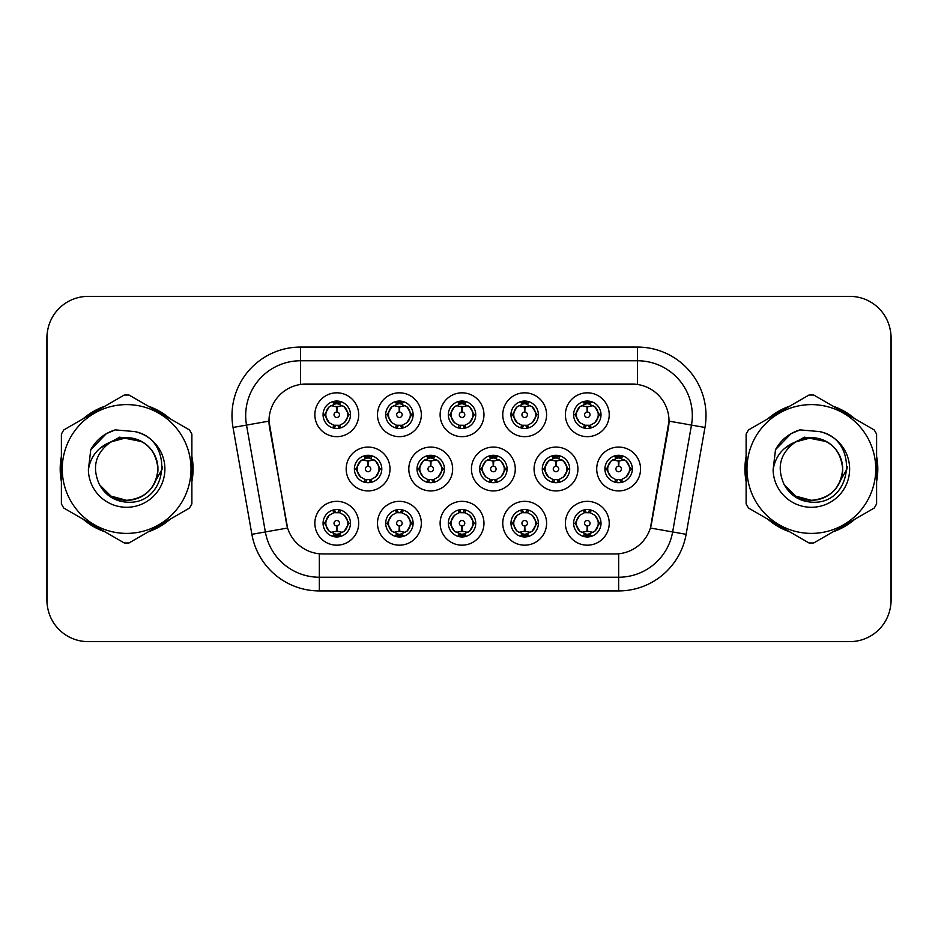 <?xml version="1.0" encoding="UTF-8"?>
<svg xmlns="http://www.w3.org/2000/svg" width="938" height="938" viewBox="0 0 938 938"><rect width="100%" height="100%" fill="white"/><g stroke="black" fill="none" stroke-linecap="round" stroke-linejoin="round"><path stroke-width="1.41" d="M546.596 523.252A21.926 21.926 0 0 1 524.682 545.177A21.926 21.926 0 0 1 502.756 523.252A21.926 21.926 0 0 1 524.682 501.338A21.926 21.926 0 0 1 546.596 523.252M510.976 523.252A13.695 13.695 0 0 0 524.682 536.958A13.695 13.695 0 0 0 538.377 523.252A13.695 13.695 0 0 0 524.682 509.557A13.695 13.695 0 0 0 510.976 523.252L512.465 523.252L517.131 531.201A10.963 10.963 0 0 1 517.131 515.302L512.465 523.252M483.961 523.252A21.926 21.926 0 0 1 462.035 545.177A21.926 21.926 0 0 1 440.121 523.252A21.926 21.926 0 0 1 462.035 501.338A21.926 21.926 0 0 1 483.961 523.252M448.341 523.252A13.695 13.695 0 0 0 462.035 536.958A13.695 13.695 0 0 0 475.742 523.252A13.695 13.695 0 0 0 462.035 509.557A13.695 13.695 0 0 0 448.341 523.252L449.83 523.252L454.496 531.201A10.963 10.963 0 0 1 454.496 515.302L449.83 523.252M421.326 523.252A21.926 21.926 0 0 1 399.4 545.177A21.926 21.926 0 0 1 377.486 523.252A21.926 21.926 0 0 1 399.4 501.338A21.926 21.926 0 0 1 421.326 523.252M385.706 523.252A13.695 13.695 0 0 0 399.4 536.958A13.695 13.695 0 0 0 413.107 523.252A13.695 13.695 0 0 0 399.4 509.557A13.695 13.695 0 0 0 385.706 523.252L387.183 523.252L391.861 531.201A10.963 10.963 0 0 1 391.861 515.302L387.183 523.252M358.691 523.252A21.926 21.926 0 0 1 336.765 545.177A21.926 21.926 0 0 1 314.851 523.252A21.926 21.926 0 0 1 336.765 501.338A21.926 21.926 0 0 1 358.691 523.252M323.071 523.252A13.695 13.695 0 0 0 336.765 536.958A13.695 13.695 0 0 0 350.472 523.252A13.695 13.695 0 0 0 336.765 509.557A13.695 13.695 0 0 0 323.071 523.252L324.548 523.252L329.226 531.201A10.963 10.963 0 0 1 329.215 515.302L324.548 523.252M609.231 523.252A21.926 21.926 0 0 1 587.317 545.177A21.926 21.926 0 0 1 565.391 523.252A21.926 21.926 0 0 1 587.317 501.338A21.926 21.926 0 0 1 609.231 523.252M573.61 523.252A13.695 13.695 0 0 0 587.317 536.958A13.695 13.695 0 0 0 601.012 523.252A13.695 13.695 0 0 0 587.317 509.557A13.695 13.695 0 0 0 573.61 523.252L575.1 523.252L579.766 531.201A10.963 10.963 0 0 1 579.766 515.302L575.1 523.252M577.914 469A21.926 21.926 0 0 1 556 490.926A21.926 21.926 0 0 1 534.074 469A21.926 21.926 0 0 1 556 447.074A21.926 21.926 0 0 1 577.914 469M542.293 469A13.695 13.695 0 0 0 556 482.695A13.695 13.695 0 0 0 569.694 469A13.695 13.695 0 0 0 556 455.305A13.695 13.695 0 0 0 542.293 469L543.782 469.023L548.449 476.95A10.963 10.963 0 0 1 548.46 461.039L543.782 469.023M515.279 469A21.926 21.926 0 0 1 493.365 490.926A21.926 21.926 0 0 1 471.439 469A21.926 21.926 0 0 1 493.365 447.074A21.926 21.926 0 0 1 515.279 469M479.658 469A13.695 13.695 0 0 0 493.365 482.695A13.695 13.695 0 0 0 507.059 469A13.695 13.695 0 0 0 493.365 455.305A13.695 13.695 0 0 0 479.658 469L481.147 469.023L485.814 476.95A10.963 10.963 0 0 1 485.825 461.039L481.147 469.023M452.644 469A21.926 21.926 0 0 1 430.718 490.926A21.926 21.926 0 0 1 408.804 469A21.926 21.926 0 0 1 430.718 447.074A21.926 21.926 0 0 1 452.644 469M417.023 469A13.695 13.695 0 0 0 430.718 482.695A13.695 13.695 0 0 0 444.424 469A13.695 13.695 0 0 0 430.718 455.305A13.695 13.695 0 0 0 417.023 469L418.5 469.023L423.179 476.95A10.963 10.963 0 0 1 423.19 461.039A10.963 10.963 0 0 0 419.767 469M390.009 469A21.926 21.926 0 0 1 368.083 490.926A21.926 21.926 0 0 1 346.169 469A21.926 21.926 0 0 1 368.083 447.074A21.926 21.926 0 0 1 390.009 469M354.388 469A13.695 13.695 0 0 0 368.083 482.695A13.695 13.695 0 0 0 381.789 469A13.695 13.695 0 0 0 368.083 455.305A13.695 13.695 0 0 0 354.388 469L355.865 469.023L360.544 476.95A10.963 10.963 0 0 1 360.555 461.039L355.865 469.023M640.548 469A21.926 21.926 0 0 1 618.634 490.926A21.926 21.926 0 0 1 596.709 469A21.926 21.926 0 0 1 618.634 447.074A21.926 21.926 0 0 1 640.548 469M604.928 469A13.695 13.695 0 0 0 618.634 482.695A13.695 13.695 0 0 0 632.329 469A13.695 13.695 0 0 0 618.634 455.305A13.695 13.695 0 0 0 604.928 469L606.417 469.023L611.084 476.95A10.963 10.963 0 0 1 611.107 461.039L606.417 469.023M546.596 414.748A21.926 21.926 0 0 1 524.682 436.662A21.926 21.926 0 0 1 502.756 414.748A21.926 21.926 0 0 1 524.682 392.823A21.926 21.926 0 0 1 546.596 414.748M510.976 414.748A13.695 13.695 0 0 0 524.682 428.443A13.695 13.695 0 0 0 538.377 414.748A13.695 13.695 0 0 0 524.682 401.042A13.695 13.695 0 0 0 510.976 414.748M483.961 414.748A21.926 21.926 0 0 1 462.035 436.662A21.926 21.926 0 0 1 440.121 414.748A21.926 21.926 0 0 1 462.035 392.823A21.926 21.926 0 0 1 483.961 414.748M448.341 414.748A13.695 13.695 0 0 0 462.035 428.443A13.695 13.695 0 0 0 475.742 414.748A13.695 13.695 0 0 0 462.035 401.042A13.695 13.695 0 0 0 448.341 414.748M421.326 414.748A21.926 21.926 0 0 1 399.4 436.662A21.926 21.926 0 0 1 377.486 414.748A21.926 21.926 0 0 1 399.4 392.823A21.926 21.926 0 0 1 421.326 414.748M385.706 414.748A13.695 13.695 0 0 0 399.4 428.443A13.695 13.695 0 0 0 413.107 414.748A13.695 13.695 0 0 0 399.4 401.042A13.695 13.695 0 0 0 385.706 414.748M358.691 414.748A21.926 21.926 0 0 1 336.765 436.662A21.926 21.926 0 0 1 314.851 414.748A21.926 21.926 0 0 1 336.765 392.823A21.926 21.926 0 0 1 358.691 414.748M323.071 414.748A13.695 13.695 0 0 0 336.765 428.443A13.695 13.695 0 0 0 350.472 414.748A13.695 13.695 0 0 0 336.765 401.042A13.695 13.695 0 0 0 323.071 414.748M609.231 414.748A21.926 21.926 0 0 1 587.317 436.662A21.926 21.926 0 0 1 565.391 414.748A21.926 21.926 0 0 1 587.317 392.823A21.926 21.926 0 0 1 609.231 414.748M573.61 414.748A13.695 13.695 0 0 0 587.317 428.443A13.695 13.695 0 0 0 601.012 414.748A13.695 13.695 0 0 0 587.317 401.042A13.695 13.695 0 0 0 573.61 414.748M251.876 534.32L233.034 427.47A68.497 68.497 0 0 1 300.488 347.072L637.512 347.072A68.497 68.497 0 0 1 704.966 427.47L686.124 534.32A68.497 68.497 0 0 1 618.67 590.928L319.33 590.928A68.497 68.497 0 0 1 251.876 534.32L287.591 528.024L269.546 427.47A36.992 36.992 0 0 1 305.964 384.064L632.036 384.064A36.992 36.992 0 0 1 668.454 427.47L651.547 523.369A36.992 36.992 0 0 1 615.117 553.936L322.883 553.936A36.992 36.992 0 0 1 286.453 523.369L268.983 421.127L246.518 425.09A54.803 54.803 0 0 1 300.488 360.767L637.512 360.767A54.803 54.803 0 0 1 691.482 425.09L672.64 531.952A54.803 54.803 0 0 1 618.67 577.233L319.33 577.233A54.803 54.803 0 0 1 265.36 531.952L246.518 425.09A54.803 54.803 0 0 1 245.686 415.569M61.392 456.431A66.446 66.446 0 0 0 61.392 481.569M83.13 519.218A66.446 66.446 0 0 0 104.892 531.787M148.38 531.787A66.446 66.446 0 0 0 170.141 519.218M191.88 481.569A66.446 66.446 0 0 0 191.88 456.431M746.12 456.431A66.446 66.446 0 0 0 746.12 481.569M767.859 519.218A66.446 66.446 0 0 0 789.62 531.787M833.108 531.787A66.446 66.446 0 0 0 854.87 519.218M876.608 481.569A66.446 66.446 0 0 0 876.608 456.431M300.488 347.072L300.488 384.463L637.512 384.463L637.512 347.072M268.983 421.045L269.382 415.569M615.117 553.936L322.883 553.936M704.966 427.47L669.017 421.127L650.409 528.024L686.124 534.32M651.547 523.369L651.324 524.541M286.676 524.541L286.453 523.369M170.141 418.782A66.446 66.446 0 0 0 148.38 406.213M104.892 406.213A66.446 66.446 0 0 0 83.13 418.782M854.87 418.782A66.446 66.446 0 0 0 833.108 406.213M789.62 406.213A66.446 66.446 0 0 0 767.859 418.782M890.959 337.481A41.096 41.096 0 0 0 849.863 296.385L88.137 296.385A41.096 41.096 0 0 0 47.041 337.481L47.041 600.519A41.096 41.096 0 0 0 88.137 641.615L849.863 641.615A41.096 41.096 0 0 0 890.959 600.519L890.959 337.481M47.768 329.766A41.096 41.096 0 0 0 46.9 338.161L46.9 599.839A41.096 41.096 0 0 0 47.768 608.234M890.232 608.234A41.096 41.096 0 0 0 891.1 599.839L891.1 338.161A41.096 41.096 0 0 0 890.232 329.766M586.051 406.377L586.954 406.541L587.2 412.017A2.732 2.732 180 0 0 584.573 414.807A2.732 2.732 180 0 0 587.317 417.492A2.732 2.732 180 0 0 590.049 414.807A2.732 2.732 180 0 0 587.434 412.017L587.669 406.541L588.572 406.377M593.273 405.544L587.657 406.811M598.28 414.748A10.963 10.963 0 0 1 594.856 422.698L599.534 414.748L594.856 406.799A10.963 10.963 0 0 1 598.28 414.748M584.62 428.185L585.769 425.594L579.766 422.698C575.264 417.387 575.264 412.087 579.766 406.799L575.1 414.76L579.766 422.698A10.963 10.963 0 0 1 579.79 406.787A10.963 10.963 0 0 0 576.354 414.748M587.915 401.065L587.786 403.797L590.108 404.149A10.963 10.963 0 0 1 590.19 404.172L591.327 401.652M584.104 404.266L586.836 403.797L586.789 402.777M586.719 401.065L586.836 403.797M590.014 401.312L588.478 403.856L594.856 406.799C599.37 412.099 599.37 417.398 594.856 422.698L590.19 425.324L591.327 427.845M590.014 428.185L588.853 425.594L590.19 425.324M588.478 425.641L589.662 428.244M590.236 425.313L584.104 425.231M584.62 401.312L585.769 403.891L579.766 406.799M586.144 403.856L584.96 401.253M586.965 406.811L581.361 405.544M617.368 460.628L618.271 460.793L618.517 466.268A2.732 2.732 180 0 0 615.903 469.059A2.732 2.732 180 0 0 618.634 471.744A2.732 2.732 180 0 0 621.366 469.059A2.732 2.732 180 0 0 618.752 466.268L618.986 460.793L619.889 460.628M624.591 459.796L618.974 461.062M629.597 469A10.963 10.963 0 0 1 626.174 476.95L630.852 469L626.174 461.05A10.963 10.963 0 0 1 629.597 469M619.232 455.317L619.115 458.049L621.425 458.401A10.963 10.963 0 0 1 621.507 458.424L622.644 455.903M615.422 458.518L618.154 458.049L618.107 457.029M618.036 455.317L618.154 458.049M621.331 455.563L619.807 458.107L626.174 461.05C630.688 466.362 630.688 471.65 626.174 476.95L621.507 479.576L622.644 482.097M621.331 482.437L620.17 479.846L621.507 479.576M619.807 479.893L620.979 482.495M621.554 479.564L615.434 479.482M615.938 482.437L617.462 479.893L615.75 479.576L614.625 482.097M615.938 455.563L617.087 458.154L611.084 461.05C606.581 466.35 606.581 471.638 611.084 476.95L615.75 479.576M618.283 461.062L612.678 459.796M588.572 531.623L587.669 531.459L587.434 525.984A2.732 2.732 -0 0 0 590.049 523.193A2.732 2.732 -0 0 0 587.317 520.508A2.732 2.732 -0 0 0 584.573 523.193A2.732 2.732 -0 0 0 587.2 525.984L586.954 531.459L586.051 531.623M581.361 532.456L586.965 531.189M590.014 536.688L588.853 534.109L594.856 531.201C599.37 525.913 599.37 520.613 594.856 515.302A10.963 10.963 0 0 1 594.844 531.213L599.534 523.24L594.856 515.302L590.19 512.676L591.327 510.155M586.719 536.935L586.836 534.203L584.515 533.851A10.963 10.963 0 0 1 584.433 533.828L583.307 536.348M590.518 533.734L587.798 534.203L587.833 535.223M587.915 536.935L587.798 534.203M584.62 536.688L586.144 534.144L579.766 531.201C575.264 525.901 575.264 520.602 579.766 515.302L584.433 512.676L583.307 510.155M584.62 509.815L585.769 512.406L584.433 512.676M586.144 512.359L584.96 509.756M584.386 512.687L590.518 512.769M590.014 509.815L588.478 512.359L590.19 512.676M588.478 534.144L589.662 536.747M587.657 531.189L593.273 532.456M191.88 477.208A65.766 65.766 0 0 0 191.88 460.793M166.366 416.601A65.766 65.766 0 0 0 152.155 408.393M101.116 408.393A65.766 65.766 0 0 0 86.906 416.601M61.392 460.793A65.766 65.766 0 0 0 61.392 477.208M162.567 466.409L162.227 469L151.628 487.866M141.884 441.646L119.665 437.167L99.897 448.329M86.906 521.399A65.766 65.766 0 0 0 101.116 529.607M152.155 529.607A65.766 65.766 0 0 0 166.366 521.399M157.936 467.874A31.317 31.317 0 0 0 110.965 441.88C95.617 452.808 91.701 466.901 99.229 484.16L99.651 484.899A31.317 31.317 0 0 0 126.63 500.317C145.66 498.465 156.095 488.03 157.947 469C156.095 449.97 145.66 439.535 126.63 437.683L110.965 441.88L126.63 437.683C145.66 439.535 156.095 449.97 157.947 469C156.095 488.03 145.66 498.465 126.63 500.317A31.317 31.317 0 0 0 157.947 469C156.095 449.97 145.66 439.535 126.63 437.683C145.66 439.535 156.095 449.97 157.947 469C156.095 488.03 145.66 498.465 126.63 500.317C145.66 498.465 156.095 488.03 157.947 469C156.095 449.97 145.66 439.535 126.63 437.683C145.66 439.535 156.095 449.97 157.947 469C156.095 488.03 145.66 498.465 126.63 500.317C145.66 498.465 156.095 488.03 157.947 469C156.095 449.97 145.66 439.535 126.63 437.683C145.66 439.535 156.095 449.97 157.947 469C156.095 488.03 145.66 498.465 126.63 500.317L110.977 496.12L99.651 484.899L110.977 496.12L126.63 500.317L110.977 496.12L99.651 484.899L110.977 496.12L126.63 500.317L110.977 496.12L99.651 484.899L110.977 496.12L126.63 500.317L110.977 496.12L99.651 484.899C105.654 495.475 114.647 501.22 126.63 502.147C168.512 505.652 175.054 438.902 134.662 431.574L115.245 429.885C104.435 433.215 96.274 439.816 90.775 449.677L88.371 469.832A38.282 38.282 0 0 0 126.63 507.282A38.282 38.282 0 0 0 134.662 431.574M126.63 533.394A64.394 64.394 0 0 0 191.024 469A64.394 64.394 0 0 0 126.63 404.606A64.394 64.394 0 0 0 62.248 469A64.394 64.394 0 0 0 126.63 533.394M126.63 542.985A73.985 73.985 0 0 0 129.057 542.938L189.453 508.068A73.985 73.985 0 0 0 191.88 503.87L191.88 434.13A73.985 73.985 0 0 0 189.453 429.932L129.057 395.062A73.985 73.985 0 0 0 124.215 395.062L63.807 429.932A73.985 73.985 0 0 0 61.392 434.13L61.392 503.87A73.985 73.985 0 0 0 63.807 508.068L124.215 542.938A73.985 73.985 0 0 0 126.63 542.985M88.371 469.832C90.576 456.337 98.115 447.027 110.965 441.88M90.775 449.677L106.264 433.719L115.022 429.956L106.264 433.719L90.81 449.607L106.264 433.719L115.022 429.956L106.264 433.719L90.775 449.677L106.264 433.719L115.245 429.885L106.264 433.719L101.163 437.202L106.264 433.719L115.245 429.885L106.264 433.719L101.163 437.202L106.264 433.719L115.245 429.885L106.264 433.719L101.163 437.202L106.264 433.719L115.245 429.885L106.264 433.719L101.163 437.202M115.022 429.956L106.264 433.719L90.81 449.607L106.264 433.719L115.022 429.956L106.264 433.719L90.81 449.607M876.608 477.208A65.766 65.766 0 0 0 876.608 460.793M851.094 416.601A65.766 65.766 0 0 0 836.884 408.393M785.845 408.393A65.766 65.766 0 0 0 771.634 416.601M746.12 460.793A65.766 65.766 0 0 0 746.12 477.208M847.295 466.409L846.955 469L836.368 487.866M826.613 441.646L804.394 437.167L784.625 448.329M771.634 521.399A65.766 65.766 0 0 0 785.845 529.607M836.884 529.607A65.766 65.766 0 0 0 851.094 521.399M842.664 467.874A31.317 31.317 0 0 0 795.694 441.88C780.346 452.808 776.441 466.901 783.969 484.16L784.391 484.899A31.317 31.317 0 0 0 811.37 500.317C830.388 498.465 840.823 488.03 842.687 469C840.823 449.97 830.388 439.535 811.37 437.683L795.694 441.88L811.37 437.683C830.388 439.535 840.823 449.97 842.687 469C840.823 488.03 830.388 498.465 811.37 500.317A31.317 31.317 0 0 0 842.687 469C840.823 449.97 830.388 439.535 811.37 437.683C830.388 439.535 840.823 449.97 842.687 469C840.823 488.03 830.388 498.465 811.37 500.317C830.388 498.465 840.823 488.03 842.687 469C840.823 449.97 830.388 439.535 811.37 437.683C830.388 439.535 840.823 449.97 842.687 469C840.823 488.03 830.388 498.465 811.37 500.317C830.388 498.465 840.823 488.03 842.687 469C840.823 449.97 830.388 439.535 811.37 437.683C830.388 439.535 840.823 449.97 842.687 469C840.823 488.03 830.388 498.465 811.37 500.317L795.705 496.12L784.391 484.899L795.705 496.12L811.37 500.317L795.705 496.12L784.391 484.899L795.705 496.12L811.37 500.317L795.705 496.12L784.391 484.899L795.705 496.12L811.37 500.317L795.705 496.12L784.391 484.899C790.382 495.475 799.375 501.22 811.37 502.147C853.252 505.652 859.783 438.902 819.402 431.574L799.985 429.885C789.163 433.215 781.002 439.816 775.503 449.677L773.1 469.832A38.282 38.282 0 0 0 811.37 507.282A38.282 38.282 0 0 0 819.402 431.574M811.37 533.394A64.394 64.394 0 0 0 875.752 469A64.394 64.394 0 0 0 811.37 404.606A64.394 64.394 0 0 0 746.976 469A64.394 64.394 0 0 0 811.37 533.394M811.37 542.985A73.985 73.985 0 0 0 813.785 542.938L874.193 508.068A73.985 73.985 0 0 0 876.608 503.87L876.608 434.13A73.985 73.985 0 0 0 874.193 429.932L813.785 395.062A73.985 73.985 0 0 0 808.943 395.062L748.547 429.932A73.985 73.985 0 0 0 746.12 434.13L746.12 503.87A73.985 73.985 0 0 0 748.547 508.068L808.943 542.938A73.985 73.985 0 0 0 811.37 542.985M773.1 469.832C775.316 456.337 782.843 447.027 795.694 441.88M775.503 449.677L790.992 433.719L799.751 429.956L790.992 433.719L775.538 449.607L790.992 433.719L799.751 429.956L790.992 433.719L775.538 449.607L790.992 433.719L799.751 429.956L790.992 433.719L775.503 449.677L790.992 433.719L799.985 429.885L790.992 433.719L785.903 437.202L790.992 433.719L799.985 429.885L790.992 433.719L785.903 437.202L790.992 433.719L799.985 429.885L790.992 433.719L785.903 437.202L790.992 433.719L799.985 429.885L790.992 433.719L785.903 437.202M799.751 429.956L790.992 433.719L775.538 449.607M523.416 406.377L524.319 406.541L524.553 412.017A2.732 2.732 180 0 0 521.938 414.807A2.732 2.732 180 0 0 524.682 417.492A2.732 2.732 180 0 0 527.414 414.807A2.732 2.732 180 0 0 524.799 412.017L525.034 406.541L525.937 406.377M530.638 405.544L525.022 406.811M535.633 414.748A10.963 10.963 0 0 1 532.221 422.698L536.899 414.748L532.221 406.799A10.963 10.963 0 0 1 535.633 414.748M521.985 401.312L523.134 403.891L517.131 406.799C512.629 412.087 512.629 417.387 517.131 422.698A10.963 10.963 0 0 1 517.143 406.787L512.465 414.76L517.131 422.698L521.798 425.324L520.672 427.845M525.28 401.065L525.151 403.797L527.473 404.149A10.963 10.963 0 0 1 527.555 404.172L528.68 401.652M521.469 404.266L524.201 403.797L524.154 402.777M524.084 401.065L524.201 403.797M527.367 401.312L525.843 403.856L532.221 406.799C536.735 412.099 536.735 417.398 532.221 422.698L527.555 425.324L528.68 427.845M527.367 428.185L526.218 425.594L527.555 425.324M527.602 425.313L521.469 425.231M521.985 428.185L523.51 425.641L521.798 425.324M523.51 403.856L522.325 401.253M524.33 406.811L518.726 405.544M460.781 406.377L461.684 406.541L461.918 412.017A2.732 2.732 180 0 0 459.303 414.807A2.732 2.732 180 0 0 462.035 417.492A2.732 2.732 180 0 0 464.779 414.807A2.732 2.732 180 0 0 462.164 412.017L462.399 406.541L463.302 406.377M467.992 405.544L462.387 406.811M472.998 414.748A10.963 10.963 0 0 1 469.586 422.698L474.253 414.748L469.586 406.799A10.963 10.963 0 0 1 472.998 414.748M459.35 401.312L460.499 403.891L454.496 406.799C449.982 412.087 449.982 417.387 454.496 422.698A10.963 10.963 0 0 1 454.508 406.787L449.83 414.76L454.496 422.698L459.163 425.324L458.037 427.845M462.633 401.065L462.516 403.797L464.838 404.149A10.963 10.963 0 0 1 464.92 404.172L466.045 401.652M458.834 404.266L461.566 403.797L461.519 402.777M461.437 401.065L461.566 403.797M464.732 401.312L463.208 403.856L469.586 406.799C474.089 412.099 474.089 417.398 469.586 422.698L464.92 425.324L466.045 427.845M464.732 428.185L463.583 425.594L464.92 425.324M463.208 425.641L464.392 428.244M464.967 425.313L458.834 425.231M459.35 428.185L460.875 425.641L459.163 425.324M461.695 406.811L456.079 405.544M398.146 406.377L399.049 406.541L399.283 412.017A2.732 2.732 180 0 0 396.668 414.807A2.732 2.732 180 0 0 399.4 417.492A2.732 2.732 180 0 0 402.144 414.807A2.732 2.732 180 0 0 399.518 412.017L399.764 406.541L400.667 406.377M405.357 405.544L399.752 406.811M410.363 414.748A10.963 10.963 0 0 1 406.951 422.698L411.618 414.748L406.951 406.799A10.963 10.963 0 0 1 410.363 414.748M396.704 401.312L397.864 403.891L391.861 406.799C387.347 412.087 387.347 417.387 391.861 422.698A10.963 10.963 0 0 1 391.873 406.787L387.183 414.76L391.861 422.698L396.528 425.324L395.402 427.845M399.998 401.065L399.881 403.797L402.203 404.149A10.963 10.963 0 0 1 402.285 404.172L403.41 401.652M396.199 404.266L398.92 403.797L398.885 402.777M398.802 401.065L398.92 403.797M402.097 401.312L400.573 403.856L406.951 406.799C411.454 412.099 411.454 417.398 406.951 422.698L402.285 425.324L403.41 427.845M402.097 428.185L400.948 425.594L402.285 425.324M400.573 425.641L401.757 428.244M402.332 425.313L396.199 425.231M396.704 428.185L398.24 425.641L396.528 425.324M398.24 403.856L397.055 401.253M399.06 406.811L393.444 405.544M335.511 406.377L336.414 406.541L336.648 412.017A2.732 2.732 180 0 0 334.034 414.807A2.732 2.732 180 0 0 336.765 417.492A2.732 2.732 180 0 0 339.497 414.807A2.732 2.732 180 0 0 336.883 412.017L337.129 406.541L338.032 406.377M342.722 405.544L337.117 406.811M347.728 414.748A10.963 10.963 0 0 1 344.316 422.698L348.983 414.748L344.316 406.799A10.963 10.963 0 0 1 347.728 414.748M334.069 401.312L335.229 403.891L329.226 406.799C324.712 412.087 324.712 417.387 329.226 422.698A10.963 10.963 0 0 1 329.238 406.787L324.548 414.76L329.226 422.698L333.893 425.324L332.756 427.845M337.363 401.065L337.246 403.797L339.568 404.149A10.963 10.963 0 0 1 339.65 404.172L340.775 401.652M333.565 404.266L336.285 403.797L336.25 402.777M336.167 401.065L336.285 403.797M339.462 401.312L337.938 403.856L344.316 406.799C348.819 412.099 348.819 417.398 344.316 422.698L339.65 425.324L333.565 425.231M339.462 428.185L338.313 425.594L339.65 425.324L340.775 427.845M337.938 425.641L339.122 428.244M334.069 428.185L335.593 425.641L333.893 425.324M336.425 406.811L330.809 405.544M525.937 531.623L525.034 531.459L524.799 525.984A2.732 2.732 -0 0 0 527.414 523.193A2.732 2.732 -0 0 0 524.682 520.508A2.732 2.732 -0 0 0 521.938 523.193A2.732 2.732 -0 0 0 524.553 525.984L524.319 531.459L523.416 531.623M518.726 532.456L524.33 531.189M527.367 536.688L526.218 534.109L532.221 531.201C536.735 525.913 536.735 520.613 532.221 515.302A10.963 10.963 0 0 1 532.209 531.213L536.899 523.24L532.221 515.302L527.555 512.676L528.68 510.155M524.084 536.935L524.201 534.203L521.88 533.851A10.963 10.963 0 0 1 521.798 533.828L520.672 536.348M527.883 533.734L525.151 534.203L525.198 535.223M525.28 536.935L525.151 534.203M521.985 536.688L523.51 534.144L517.131 531.201C512.629 525.901 512.629 520.602 517.131 515.302L521.798 512.676L520.672 510.155M521.985 509.815L523.134 512.406L521.798 512.676M523.51 512.359L522.325 509.756M521.751 512.687L527.883 512.769M527.367 509.815L525.843 512.359L527.555 512.676M525.022 531.189L530.638 532.456M463.302 531.623L462.399 531.459L462.164 525.984A2.732 2.732 -0 0 0 464.779 523.193A2.732 2.732 -0 0 0 462.035 520.508A2.732 2.732 -0 0 0 459.303 523.193A2.732 2.732 -0 0 0 461.918 525.984L461.684 531.459L460.781 531.623M456.079 532.456L461.695 531.189M464.732 536.688L463.583 534.109L469.586 531.201C474.089 525.913 474.089 520.613 469.586 515.302A10.963 10.963 0 0 1 469.575 531.213L474.253 523.24L469.586 515.302L464.92 512.676L466.045 510.155M461.437 536.935L461.566 534.203L459.245 533.851A10.963 10.963 0 0 1 459.163 533.828L458.037 536.348M465.248 533.734L462.516 534.203L462.563 535.223M462.633 536.935L462.516 534.203M459.35 536.688L460.875 534.144L454.496 531.201C449.982 525.901 449.982 520.602 454.496 515.302L459.163 512.676L458.037 510.155M459.35 509.815L460.499 512.406L459.163 512.676M459.116 512.687L465.248 512.769M464.732 509.815L463.208 512.359L464.92 512.676M463.208 534.144L464.392 536.747M462.387 531.189L467.992 532.456M400.667 531.623L399.764 531.459L399.518 525.984A2.732 2.732 -0 0 0 402.144 523.193A2.732 2.732 -0 0 0 399.4 520.508A2.732 2.732 -0 0 0 396.668 523.193A2.732 2.732 -0 0 0 399.283 525.984L399.049 531.459L398.146 531.623M393.444 532.456L399.06 531.189M402.097 509.815L400.948 512.406L406.951 515.302C411.454 520.613 411.454 525.913 406.951 531.201L411.618 523.24L406.951 515.302A10.963 10.963 0 0 1 406.928 531.213A10.963 10.963 0 0 0 410.363 523.252M398.802 536.935L398.931 534.203L396.61 533.851A10.963 10.963 0 0 1 396.528 533.828L395.402 536.348M402.613 533.734L399.881 534.203L399.928 535.223M399.998 536.935L399.881 534.203M396.704 536.688L398.24 534.144L391.861 531.201C387.347 525.901 387.347 520.602 391.861 515.302L396.528 512.676L395.402 510.155M396.704 509.815L397.864 512.406L396.528 512.676M398.24 512.359L397.055 509.756M396.481 512.687L402.613 512.769M402.097 536.688L400.948 534.109L406.951 531.201M400.573 534.144L401.757 536.747M399.752 531.189L405.357 532.456M338.032 531.623L337.129 531.459L336.883 525.984A2.732 2.732 -0 0 0 339.497 523.193A2.732 2.732 -0 0 0 336.765 520.508A2.732 2.732 -0 0 0 334.034 523.193A2.732 2.732 -0 0 0 336.648 525.984L336.402 531.459L335.511 531.623M330.809 532.456L336.425 531.189M339.462 536.688L338.313 534.109L344.316 531.201C348.819 525.913 348.819 520.613 344.316 515.302A10.963 10.963 0 0 1 344.293 531.213L348.983 523.24L344.316 515.302L339.65 512.676L340.775 510.155M336.167 536.935L336.285 534.203L333.975 533.851A10.963 10.963 0 0 1 333.893 533.828L332.756 536.348M339.978 533.734L337.246 534.203L337.293 535.223M337.363 536.935L337.246 534.203M334.069 536.688L335.593 534.144L329.226 531.201C324.712 525.901 324.712 520.602 329.215 515.302L333.893 512.676L339.966 512.769M334.069 509.815L335.229 512.406L333.893 512.676L332.756 510.155M339.462 509.815L337.938 512.359L339.65 512.676M337.938 534.144L339.122 536.747M337.117 531.189L342.722 532.456M554.733 460.628L555.636 460.793L555.871 466.268A2.732 2.732 180 0 0 553.256 469.059A2.732 2.732 180 0 0 556 471.744A2.732 2.732 180 0 0 558.731 469.059A2.732 2.732 180 0 0 556.117 466.268L556.351 460.793L557.254 460.628M561.956 459.796L556.34 461.062M566.951 469A10.963 10.963 0 0 1 563.539 476.95L568.217 469L563.539 461.05A10.963 10.963 0 0 1 566.951 469M556.597 455.317L556.469 458.049L558.79 458.401A10.963 10.963 0 0 1 558.872 458.424L559.998 455.903M552.787 458.518L555.519 458.049L555.472 457.029M555.402 455.317L555.519 458.049M558.696 455.563L557.16 458.107L563.539 461.05C568.053 466.362 568.053 471.65 563.539 476.95L558.872 479.576L559.998 482.097M558.696 482.437L557.535 479.846L558.872 479.576M557.16 479.893L558.345 482.495M558.919 479.564L552.787 479.482M553.303 482.437L554.827 479.893L553.115 479.576L551.99 482.097M553.303 455.563L554.452 458.154L548.449 461.05C543.946 466.35 543.946 471.638 548.449 476.95L553.115 479.576M554.827 458.107L553.643 455.505M555.648 461.062L550.043 459.796M492.098 460.628L493.001 460.793L493.236 466.268A2.732 2.732 180 0 0 490.621 469.059A2.732 2.732 180 0 0 493.365 471.744A2.732 2.732 180 0 0 496.096 469.059A2.732 2.732 180 0 0 493.482 466.268L493.716 460.793L494.619 460.628M499.321 459.796L493.705 461.062M504.316 469A10.963 10.963 0 0 1 500.904 476.95L505.57 469L500.904 461.05A10.963 10.963 0 0 1 504.316 469M493.951 455.317L493.834 458.049L496.155 458.401A10.963 10.963 0 0 1 496.237 458.424L497.363 455.903M490.152 458.518L492.884 458.049L492.837 457.029M492.767 455.317L492.884 458.049M496.05 455.563L494.525 458.107L500.904 461.05C505.406 466.362 505.406 471.65 500.904 476.95L496.237 479.576L490.152 479.482M496.05 482.437L494.901 479.846L496.237 479.576L497.363 482.097M494.525 479.893L495.71 482.495M490.668 482.437L492.192 479.893L490.48 479.576L489.355 482.097M490.668 455.563L491.817 458.154L485.814 461.05C481.311 466.35 481.311 471.638 485.814 476.95L490.48 479.576M492.192 458.107L491.008 455.505M493.013 461.062L487.408 459.796M429.463 460.628L430.366 460.793L430.601 466.268A2.732 2.732 180 0 0 427.986 469.059A2.732 2.732 180 0 0 430.718 471.744A2.732 2.732 180 0 0 433.462 469.059A2.732 2.732 180 0 0 430.847 466.268L431.081 460.793L431.984 460.628M436.674 459.796L431.07 461.062M441.681 469A10.963 10.963 0 0 1 438.269 476.95L442.935 469L438.269 461.05A10.963 10.963 0 0 1 441.681 469M431.316 455.317L431.199 458.049L433.52 458.401A10.963 10.963 0 0 1 433.602 458.424L434.728 455.903M427.517 458.518L430.249 458.049L430.202 457.029M430.12 455.317L430.249 458.049M433.415 455.563L431.89 458.107L438.269 461.05C442.771 466.362 442.771 471.65 438.269 476.95L433.602 479.576L434.728 482.097M433.415 482.437L432.266 479.846L433.602 479.576M431.89 479.893L433.075 482.495M433.649 479.564L427.517 479.482M428.021 482.437L429.557 479.893L427.845 479.576L426.72 482.097M428.021 455.563L429.182 458.154L423.179 461.05C418.665 466.35 418.665 471.638 423.179 476.95L427.845 479.576M429.557 458.107L428.373 455.505M423.179 461.05L418.5 469.023M430.378 461.062L424.762 459.796M366.828 460.628L367.731 460.793L367.966 466.268A2.732 2.732 180 0 0 365.351 469.059A2.732 2.732 180 0 0 368.083 471.744A2.732 2.732 180 0 0 370.815 469.059A2.732 2.732 180 0 0 368.2 466.268L368.446 460.793L369.349 460.628M374.039 459.796L368.435 461.062M379.046 469A10.963 10.963 0 0 1 375.634 476.95L380.3 469L375.634 461.05A10.963 10.963 0 0 1 379.046 469M368.681 455.317L368.564 458.049L370.885 458.401A10.963 10.963 0 0 1 370.967 458.424L372.093 455.903M364.882 458.518L367.602 458.049L367.567 457.029M367.485 455.317L367.602 458.049M370.78 455.563L369.255 458.107L375.634 461.05C380.136 466.362 380.136 471.65 375.634 476.95L370.967 479.576L372.093 482.097M370.78 482.437L369.631 479.846L370.967 479.576M371.014 479.564L364.882 479.482M365.386 482.437L366.91 479.893L365.21 479.576L364.073 482.097M365.386 455.563L366.547 458.154L360.544 461.05C356.03 466.35 356.03 471.638 360.544 476.95L365.21 479.576M366.91 458.107L365.738 455.505M367.743 461.062L362.127 459.796M618.67 553.772L618.67 590.928M319.33 590.928L319.33 553.772M233.034 427.47L246.518 425.09M599.534 414.748L601.012 414.748M573.61 414.737L575.1 414.76M584.433 404.172L583.307 401.652M584.433 425.324L583.307 427.845M607.672 469A10.963 10.963 0 0 1 611.107 461.039M630.852 469L632.329 469M615.75 458.424L614.625 455.903M598.28 523.252A10.963 10.963 0 0 1 594.844 531.213M601.012 523.263L599.534 523.24M590.19 533.828L591.327 536.348M513.719 414.748A10.963 10.963 0 0 1 517.143 406.787M536.899 414.748L538.377 414.748M510.976 414.737L512.465 414.76M521.798 404.172L520.672 401.652M451.084 414.748A10.963 10.963 0 0 1 454.508 406.787M474.253 414.748L475.742 414.748M448.341 414.737L449.83 414.76M459.163 404.172L458.037 401.652M388.449 414.748A10.963 10.963 0 0 1 391.873 406.787M411.618 414.748L413.107 414.748M385.706 414.737L387.183 414.76M396.528 404.172L395.402 401.652M325.803 414.748A10.963 10.963 0 0 1 329.238 406.787M348.983 414.748L350.472 414.748M323.071 414.737L324.548 414.76M333.893 404.172L332.756 401.652M535.633 523.252A10.963 10.963 0 0 1 532.209 531.213M538.377 523.263L536.899 523.24M527.555 533.828L528.68 536.348M472.998 523.252A10.963 10.963 0 0 1 469.575 531.213M475.742 523.263L474.253 523.24M464.92 533.828L466.045 536.348M413.107 523.263L411.618 523.24M402.285 533.828L403.41 536.348M402.285 512.676L403.41 510.155M347.728 523.252A10.963 10.963 0 0 1 344.293 531.213M350.472 523.263L348.983 523.24M339.65 533.828L340.775 536.348M545.037 469A10.963 10.963 0 0 1 548.46 461.039M568.217 469L569.694 469M553.115 458.424L551.99 455.903M482.402 469A10.963 10.963 0 0 1 485.825 461.039M505.57 469L507.059 469M490.48 458.424L489.355 455.903M442.935 469L444.424 469M427.845 458.424L426.72 455.903M357.12 469A10.963 10.963 0 0 1 360.555 461.039M380.3 469L381.789 469M365.21 458.424L364.073 455.903M589.662 401.253L588.478 403.844M584.96 428.244L586.156 425.641M620.979 455.505L619.795 458.096M617.474 458.096L616.278 455.505M616.278 482.495L617.474 479.904M584.96 536.747L586.156 534.156M589.662 509.756L588.478 512.359M527.027 401.253L525.831 403.844M525.831 425.641L527.027 428.244M522.325 428.244L523.521 425.641M464.392 401.253L463.196 403.844M460.886 403.844L459.69 401.253M459.69 428.244L460.886 425.641M401.757 401.253L400.561 403.844M397.055 428.244L398.24 425.641M339.122 401.253L337.926 403.844M335.605 403.844L334.42 401.253M334.42 428.244L335.605 425.641M522.325 536.747L523.521 534.156M525.831 534.156L527.027 536.747M527.027 509.756L525.831 512.359M459.69 536.747L460.886 534.156M460.886 512.359L459.69 509.756M464.392 509.756L463.196 512.359M397.055 536.747L398.24 534.156M401.757 509.756L400.561 512.359M334.42 536.747L335.605 534.156M335.605 512.359L334.42 509.756M339.122 509.756L337.926 512.359M558.345 455.505L557.149 458.096M553.643 482.495L554.839 479.904M495.71 455.505L494.514 458.096M491.008 482.495L492.204 479.904M433.075 455.505L431.879 458.096M428.373 482.495L429.569 479.904M370.44 455.505L369.244 458.096M369.244 479.904L370.44 482.495M365.738 482.495L366.922 479.904"/></g></svg>
